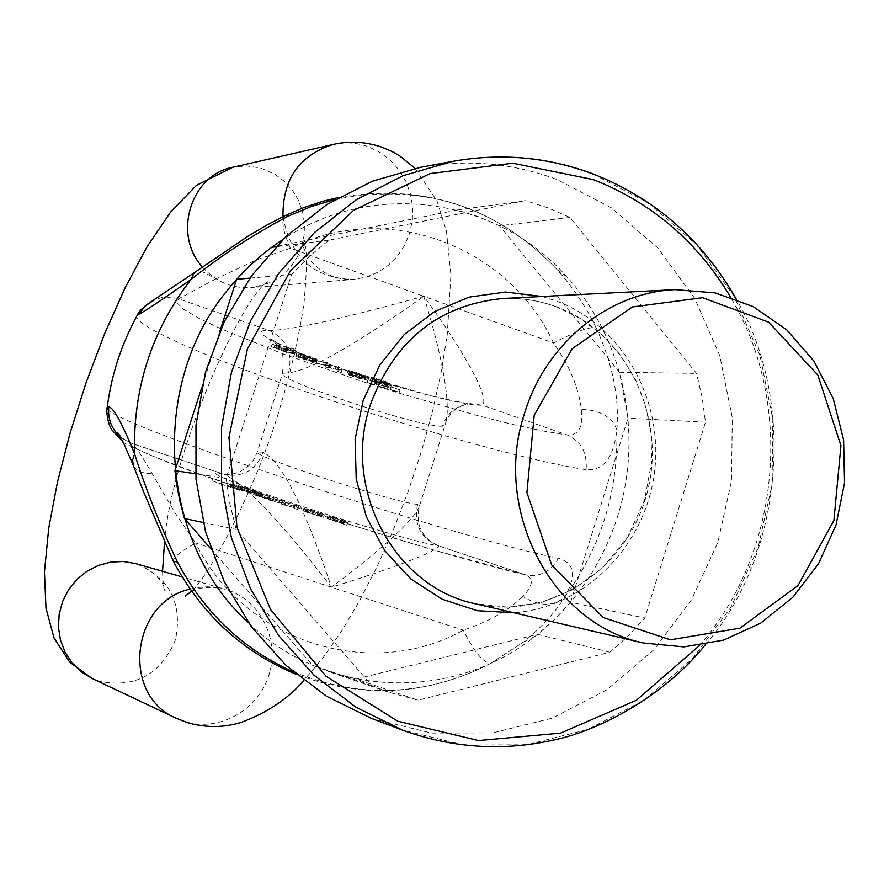 <?xml version="1.0" encoding="UTF-8"?>
<svg xmlns="http://www.w3.org/2000/svg" width="889" height="889" viewBox="0 0 889 889"><rect width="100%" height="100%" fill="white"/><g stroke="black" fill="none" stroke-linecap="round" stroke-linejoin="round"><path stroke-width="0.67" stroke-dasharray="4.45 3.33" d="M371.546 718.445L431.454 733.081L492.684 732.903L552.091 718.19L606.698 689.942L653.904 649.77L691.509 599.786L717.79 542.512L731.58 480.738L732.247 417.408L719.734 355.556L694.576 298.148L657.871 248.031L611.265 207.748L556.947 179.478C512.942 163.043 467.514 158.987 420.641 167.299M389.238 692.364L371.824 685.575L236.241 529.455L229.951 504.23L226.128 478.415L291.648 274.323L309.494 256.243L328.919 240.197L525.088 200.647L528.41 201.536L547.991 207.87L570.016 217.461L696.531 373.391L702.143 397.561L705.499 422.197L644.758 618.033L628.123 636.013L609.898 652.215L418.019 700.199L389.238 692.364L328.919 671.617L356.111 679.04L418.019 700.199M371.824 685.575L312.483 665.216L328.919 671.617M203.125 522.465L236.241 529.455M210.671 548.535L312.483 665.216M609.898 652.215L537.589 634.324L554.836 619.122L570.582 602.253L644.758 618.033M356.111 679.04L537.589 634.324M705.499 422.197L628.023 418.174L619.489 372.28L696.531 373.391M570.582 602.253L628.023 418.174M570.016 217.461L499.551 225.784L478.704 216.805L457.046 210.037L525.088 200.647M619.489 372.28L499.551 225.784M328.919 240.197L275.69 246.82M457.046 210.037L276.046 246.453M226.128 478.415L195.569 473.793M249.887 278.124L291.648 274.323M219.961 331.041L201.614 387.96M386.959 387.248L390.404 388.315L388.226 385.104L370.469 379.825L383.337 383.526L385.682 384.993C377.747 382.048 372.658 380.681 370.435 380.881C371.802 382.503 377.236 384.515 386.737 386.926L387.615 384.47L386.826 386.959M309.272 360.912L314.428 361.956L299.937 356.545L315.995 362.156L315.584 361.401L302.693 356.722L294.326 355.222C294.648 356.133 299.637 358.034 309.272 360.912L310.072 358.411C300.426 355.544 295.448 353.644 295.126 352.722L303.505 354.211L316.384 358.9L317.129 359.556L315.995 362.156M393.338 390.782L399.283 392.271L390.36 389.404L393.338 390.782M381.792 387.26L387.715 388.737L378.803 385.87L381.792 387.26M370.202 383.626L376.103 385.104L367.201 382.237L370.202 383.626M337.742 371.391L341.209 372.602L341.454 370.424L328.297 367.579L329.308 366.19L325.563 364.879L312.406 362.545L325.985 365.501L325.13 366.99L338.131 369.791L337.742 371.391L339.009 367.324L338.22 369.824M366.979 379.181L363.368 377.958C355.055 374.747 349.721 373.113 347.366 373.058L361.767 378.547L346.91 373.847L349.399 375.158L361.912 379.314L364.512 379.881L366.979 379.181L367.779 376.692L365.312 377.403L362.701 376.825L347.699 371.358L346.91 373.847M275.746 348.177L285.98 352.288L296.293 354.378C295.993 353.622 292.792 352.3 286.703 350.388L293.459 351.7L290.514 350.51L271.289 346.754L275.746 348.177L276.546 345.665L274.768 345.31L273.968 347.821M214.749 279.457L257.177 259.61L290.292 248.231C386.571 199.514 508.886 245.953 553.547 343.01C569.393 365.501 578.65 387.56 581.328 409.196C583.373 426.798 578.739 435.41 567.426 435.043C581.139 441.344 587.373 452.89 586.118 469.703C603.409 471.026 613.654 457.757 616.855 429.887C619.477 397.539 612.554 363.479 596.097 327.697C588.929 326.741 574.75 331.841 553.547 343.01L423.775 296.293C374.28 309.583 300.826 329.786 269.289 330.53C244.553 328.986 279.868 347.421 338.376 367.768C396.516 388.126 465.191 406.151 482.427 405.24C491.295 396.905 455.301 338.92 423.775 296.293C438.944 344.343 452.145 402.517 445.545 423.531L442.366 426.175C447.245 412.941 456.479 405.451 470.07 403.695L482.427 405.24L567.426 435.043L543.268 431.021L513.186 424.531L478.493 415.896L400.672 393.638L360.312 380.848L283.669 354.133L221.472 329.019L199.003 318.273L183.801 309.361L176.811 302.727L178.678 298.76L214.749 279.457C205.915 271.901 199.058 269.656 194.169 272.745M293.081 671.706C360.623 699.143 426.564 696.331 490.928 663.272L523.332 642.136C541.49 627.423 555.269 612.41 564.671 597.064C576.817 575.772 574.727 562.87 558.414 558.336C450.956 536.545 111.181 424.331 107.069 408.518M137.395 315.095C128.072 323.029 205.003 357.078 304.349 391.249C407.218 426.898 529.633 461.313 586.118 469.703M248.62 622.856C326.73 698.454 452.623 702.232 534.956 636.391C574.438 605.198 601.997 565.16 617.622 516.287C643.703 434.31 623.922 339.276 566.971 276.946C497.584 197.591 373.002 179.056 282.758 239.652M442.366 426.175C421.286 427.965 272.901 378.925 282.546 373.269L288.581 372.835C317.073 369.768 381.414 326.263 423.775 296.293L290.292 248.231C282.635 230.218 280.924 219.339 285.169 215.583M263.144 452.223L257.332 451.945C248.52 454.968 397.327 503.585 417.63 504.374L419.352 506.319C414.785 520.665 371.424 557.547 331.341 587.184C314.417 536.256 286.958 463.836 263.144 452.223C256.243 469.292 244.164 476.871 226.917 474.982L224.406 474.293C252.865 488.417 299.304 545.879 331.341 587.184C380.97 572.338 440.399 550.858 438.621 545.824L438.099 545.735C421.775 543.546 353.478 523.588 294.87 504.041C235.918 484.438 199.38 469.381 223.217 473.981L131.861 443.478L120.682 437.255M376.658 382.681L367.979 379.77L376.658 382.681M388.26 386.304L379.592 383.392L388.26 386.304M399.817 389.838L391.149 386.926L399.817 389.838M339.009 367.324L329.586 365.779L325.919 364.501L326.785 363.001L313.195 360.067L326.363 362.379L330.108 363.679L329.086 365.09L342.243 367.924L341.209 372.602M342.243 367.924L341.454 370.424M341.998 370.113L338.531 368.913M338.931 367.29L338.131 369.791M329.586 365.779L328.786 368.268M325.919 364.501L325.13 366.99M326.585 363.245L325.796 365.735M326.785 363.001L325.985 365.501M316.895 361.356L316.106 363.845M313.195 360.067L312.406 362.545M326.363 362.379L325.563 364.879M330.108 363.679L329.308 366.19M329.086 365.09L328.297 367.579M329.174 365.112L328.374 367.602M331.119 365.412L330.33 367.902M338.542 366.624L337.742 369.135M310.361 357.989L299.426 353.9L310.361 357.989L309.572 360.49L297.937 356.456L309.572 360.49M299.426 353.9L298.626 356.4M316.795 359.656L300.738 354.044L315.228 359.456L314.428 361.956M300.738 354.044L299.937 356.545M315.228 359.456L310.072 358.411M313.206 358.367L312.406 360.867M362.912 375.88L361.645 374.78L352.144 371.869L362.912 375.88L362.123 378.37L351.344 374.358L360.845 377.269L362.123 378.37M353.589 372.069L352.789 374.569M347.699 371.358L362.556 376.058L348.155 370.569C350.522 370.613 355.856 372.247 364.157 375.469L369.179 376.836L368.379 379.336M365.257 375.558L364.457 378.058M369.179 376.836L367.779 376.692M351.388 372.524L350.588 375.002M361.39 376.047L360.601 378.536M362.179 376.169L361.39 378.647M362.556 376.058L361.767 378.547M356.044 373.791L355.256 376.28M364.157 375.469L363.368 377.958M385.026 382.248L375.058 379.592C375.969 380.803 379.514 382.17 385.715 383.681L387.171 383.726L385.026 382.248L384.226 384.748L386.382 386.215L384.926 386.17C378.725 384.648 375.169 383.281 374.258 382.081L384.226 384.748M387.615 384.47L387.526 384.448C378.025 382.037 372.591 380.025 371.224 378.392C373.458 378.181 378.536 379.547 386.471 382.503L384.137 381.025L371.258 377.325L389.015 382.603L391.193 385.837L390.404 388.315M391.193 385.837L387.748 384.77M387.526 384.448L386.737 386.926M386.471 382.503L385.682 384.993M376.214 378.536L375.425 381.048M374.88 378.381L374.08 380.892L374.88 378.381M371.258 377.325L370.469 379.825M292.837 353.189L293.637 350.666L279.124 346.432L285.702 349.099L293.648 350.644L292.837 353.189L284.902 351.599L278.324 348.944L292.848 353.155M274.768 345.31L272.101 344.243L291.325 347.988L294.27 349.166L287.514 347.866C293.603 349.777 296.793 351.111 297.104 351.866L286.791 349.788L276.612 345.688L275.812 348.199M275.779 348.221L276.546 345.665M272.101 344.243L271.289 346.754M291.325 347.988L290.514 350.51M294.27 349.166L293.459 351.7M287.436 347.832L286.625 350.355M287.514 347.866L286.703 350.388M173.388 561.326C172.677 558.025 180.078 551.902 195.602 542.968L175.489 513.609L152.097 473.559C141.607 455.412 134.95 445.389 132.128 443.489L130.694 445.267L138.395 449.812L154.275 456.802L206.559 476.582L278.124 501.218L358.289 527.11L435.966 550.68L525.155 574.716C534.089 578.561 533.267 585.784 522.699 596.397C539.234 606.598 553.225 606.82 564.671 597.064C600.842 547.535 618.244 491.806 616.855 429.887C612.477 417.163 600.631 410.262 581.328 409.196M288.581 372.835C292.981 353.011 286.547 338.909 269.289 330.53L176.978 298.237L166.376 297.037L161.087 297.715L154.33 299.926M230.395 483.749L244.519 487.228L258.721 492.095L242.497 486.928L252.698 490.617C246.342 489.25 239.463 487.105 232.085 484.194L230.395 483.749L229.584 486.283L231.207 486.705L232.018 484.172M304.827 508.908L320.551 513.631L308.461 509.319L324.374 514.853L304.827 508.908L304.027 511.408L323.574 517.365L303.705 510.786L304.505 508.286M215.994 479.582L221.772 481.227L215.994 479.582M224.95 482.805L230.729 484.449L224.95 482.805M234.407 486.15L240.174 487.794L234.407 486.15M272.967 498.551L282.491 500.663L286.236 501.907L285.458 502.474L298.504 505.997L298.482 507.052L294.77 505.819L295.304 505.152L272.967 498.551L272.156 501.052L281.88 503.485L282.68 500.974M257.443 492.239L274.101 497.984L250.698 490.739L257.443 492.239L256.632 494.773L250.587 493.639L267.222 499.073L268.022 496.562M344.099 521.499L327.774 515.887L345.743 520.743L347.677 522.754L344.099 521.499L343.487 524.188L344.276 521.687M522.699 596.397C508.953 610.232 489.15 621.489 463.291 630.157C371.446 681.707 244.697 642.869 195.602 542.968L463.291 630.157C473.915 651.537 483.027 662.616 490.628 663.394L523.299 642.158M230.518 487.405L239.374 490.306L230.518 487.405M221.039 484.061L229.918 486.972L221.039 484.061M212.049 480.838L220.961 483.749L212.049 480.838M281.88 503.485L281.213 504.063L294.503 507.663L293.981 508.308L297.682 509.541L297.693 508.508L284.658 504.974L285.425 504.43L281.68 503.174L268.645 499.885L269.445 497.384M281.68 503.174L282.491 500.663M268.645 499.885L272.156 501.052M281.957 503.518L282.769 500.996M281.213 504.063L282.013 501.563M284.902 505.296L285.702 502.796M292.903 507.275L293.703 504.763M294.503 507.663L295.304 505.152M293.981 508.308L294.77 505.819M297.682 509.541L298.482 507.052M297.693 508.508L298.504 505.997M293.937 507.263L294.737 504.741M284.736 504.996L285.536 502.496M284.658 504.974L285.458 502.474M284.913 504.908L285.725 502.385L284.913 504.908M285.425 504.43L286.236 501.907M306.772 512.075L319.229 516.098L306.772 512.075L307.572 509.575L320.029 513.598L307.572 509.575M319.229 516.098L320.029 513.598M303.705 510.786L319.762 516.131L303.238 510.797L304.038 508.286M319.762 516.131L320.551 513.631M303.238 510.797L304.027 511.408M307.505 512.042L308.305 509.53M256.354 495.084L269.323 499.207L256.354 495.084L257.154 492.562L270.134 496.695L257.154 492.562M269.089 499.073L269.9 496.551M267.222 499.073L253.798 494.562L273.301 500.507L257.165 494.795L257.977 492.262L256.632 494.773M260.677 495.995L261.477 493.473M264.211 498.007L265.011 495.495M253.798 494.562L254.598 492.039M253.932 494.528L254.743 492.017M254.965 494.762L255.765 492.239M261.533 496.951L262.333 494.44M260.066 495.94L260.877 493.406M241.641 489.572L248.375 491.995L233.896 487.516L241.641 489.572L242.453 487.028L234.707 484.983L249.187 489.461L242.453 487.028M231.207 486.705L231.273 486.728C238.663 489.628 245.531 491.761 251.887 493.151L241.686 489.461L256.499 494.451L248.609 491.306L226.828 485.294L227.64 482.771M226.828 485.294L229.584 486.283M231.273 486.728L232.085 484.194M241.686 489.461L242.497 486.928M254.421 493.528L255.232 490.995M253.954 493.517L254.765 490.984M256.499 494.451L257.31 491.917M233.896 487.516L234.707 484.983L233.896 487.539M332.097 519.821L342.821 523.554L330.797 519.609L332.097 519.821L332.897 517.309L331.597 517.098L343.61 521.054L332.897 517.309M343.487 524.188L346.888 525.255L344.943 523.265L326.974 518.398L343.221 523.977L344.01 521.476M346.888 525.255L347.677 522.754M344.943 523.265L345.743 520.743M341.165 522.076L341.965 519.554M341.876 522.788L342.676 520.276M341.765 522.754L342.565 520.243M133.561 466.003C136.473 471.159 142.651 473.67 152.097 473.559M417.63 504.374C413.474 523.999 420.297 537.778 438.099 545.735L526.255 575.039C539.967 577.239 550.691 571.671 558.414 558.336M490.928 663.272L490.628 663.394C427.665 695.72 362.823 699.343 296.104 674.273M542.057 296.482L555.381 300.615C621.8 324.707 664.283 399.883 654.348 473.237C644.869 546.635 584.295 607.665 513.886 612.765M699.487 645.503C781.064 552.102 794.31 403.417 730.525 297.07M592.907 173.988L648.703 203.17L696.543 244.719L734.203 296.404L760.006 355.578L772.819 419.319L772.108 484.594L757.939 548.269L730.936 607.309L692.32 658.86L643.836 700.321L587.729 729.502L526.699 744.76L463.758 745.015L402.15 729.991M555.825 306.583C538.534 300.326 520.665 297.637 502.252 298.526C520.587 297.648 538.356 300.315 555.569 306.549L580.106 318.351L602.053 334.82L620.678 355.344L635.357 379.214L645.603 405.584L651.081 433.554L651.615 462.169L644.569 499.929L627.878 536.667L602.798 567.649L572.838 589.696L541.579 602.431L508.408 607.209L475.059 603.709C548.613 621.189 626.867 570.038 646.859 493.817C667.75 417.852 626.689 332.042 555.825 306.583M596.097 327.697C585.807 306.427 572.827 287.091 557.17 269.689C496.051 205.781 422.042 182.356 335.153 199.436M335.942 366.813L335.153 369.302M330.163 365.257L329.363 367.746M306.183 356.978L305.383 359.467M298.948 354.244L298.148 356.745M303.505 354.211L302.693 356.722M316.384 358.9L315.584 361.401M312.917 357.867L312.117 360.378M305.294 355.1L304.483 357.611M361.645 374.78L360.845 377.269M365.312 377.403L364.512 379.881M362.701 376.825L361.912 379.314M350.188 372.68L349.399 375.158M352.911 373.347L352.122 375.836M359.634 375.591L358.845 378.081M359.456 374.969L358.656 377.447M349.599 371.458L348.81 373.947M385.715 383.681L384.926 386.17M389.015 382.603L388.226 385.104M384.137 381.025L383.337 383.526M373.48 377.469L372.68 379.97M385.493 381.148L384.693 383.659M279.124 346.432L278.324 348.944L279.135 346.432M285.702 349.099L284.902 351.599M279.457 347.255L278.657 349.755M286.791 349.788L285.98 352.288M281.702 503.685L282.513 501.174M284.824 504.941L285.625 502.429M308.372 512.82L309.172 510.319M316.784 515.52L317.584 513.02M321.574 516.376L322.374 513.864M307.661 511.831L308.461 509.319M310.072 512.72L310.872 510.208M318.251 515.398L319.051 512.886M261.533 496.507L262.333 493.984M249.887 493.251L250.698 490.739M250.587 493.639L251.387 491.128M262.077 497.562L262.888 495.051M260.944 497.051L261.744 494.54M254.676 494.929L255.487 492.417M258.177 495.829L258.988 493.317M268.634 499.274L269.434 496.762M243.697 489.772L244.519 487.228M247.964 491.25L248.787 488.706M257.91 494.64L258.721 492.095M248.609 491.306L249.42 488.761M341.498 523.343L342.287 520.843M332.897 520.643L333.697 518.143M337.142 522.21L337.931 519.709M330.075 519.843L330.864 517.342M190.09 589.096L197.569 587.507L207.659 586.751L215.216 587.229L225.05 589.229C259.555 598.875 280.135 638.913 269.134 674.351C258.666 709.955 219.116 732.358 184.823 721.579L176.289 718.279M162.554 571.305C162.898 583.062 163.676 589.496 164.91 590.596L164.132 586.907L161.809 582.439L154.953 574.283L144.318 566.96L135.817 563.637C169.499 577.517 182.734 602.842 175.522 639.624C160.976 674.284 135.717 688.219 99.757 681.43L92.089 678.451M282.969 216.649C290.592 257.632 314.128 278.557 353.566 279.435L366.024 277.146L377.758 272.356L388.36 265.278L397.416 256.154L404.606 245.364L409.64 233.285L412.363 220.394L412.652 207.148L410.496 194.069L405.984 181.623L399.283 170.288L390.627 160.487L380.348 152.597L368.813 146.918C357.122 142.629 345.243 141.807 333.164 144.463M202.436 267.022C215.749 281.78 232.018 288.636 251.243 287.592L262.455 285.536L273.045 281.268L282.591 274.934L290.759 266.789L297.226 257.154L301.76 246.375L304.205 234.863L304.449 223.05L302.493 211.382L298.415 200.292L292.359 190.19L284.547 181.456L275.268 174.444L260.41 167.965L246.609 165.91L232.74 167.288M705.455 644.536C783.553 555.258 796.633 400.761 736.236 299.071M566.971 276.946L557.17 269.689C497.207 206.97 424.342 182.89 338.587 197.447M534.956 636.391L523.332 642.136M525.155 574.716L438.621 545.824C421.664 538.023 415.252 524.854 419.375 506.33L445.567 423.531C445.345 420.33 452.401 406.229 470.07 403.695L470.948 403.628C468.425 404.006 454.435 401.206 428.987 395.227L362.568 375.791C324.074 363.101 286.536 349.21 271.512 339.242L279.29 347.066C282.791 348.688 283.869 357.422 282.546 373.269L257.332 451.945L254.01 459.246L249.031 465.503L239.763 471.881L232.018 474.304L225.15 474.67L132.128 443.489C125.427 440.588 121.337 438.01 119.859 435.754M367.979 379.77L367.201 382.237M376.892 382.637L376.103 385.104M379.592 383.392L378.803 385.87M388.493 386.271L387.715 388.737M391.149 386.926L390.36 389.404M400.061 389.793L399.283 392.271M298.737 353.955L297.937 356.456M295.126 352.722L294.326 355.222M317.129 359.556L316.328 362.067M313.35 358.3L312.55 360.801M363.134 375.758L362.345 378.247M348.155 370.569L347.366 373.058M352.144 371.869L351.344 374.358M375.058 379.592L374.258 382.081M371.224 378.392L370.435 380.881M371.269 377.203L370.469 379.703M387.171 383.726L386.382 386.215M297.104 351.866L296.293 354.378M239.374 490.306L240.174 487.794M230.351 487.405L231.151 484.894M229.918 486.972L230.729 484.449M220.872 484.049L221.672 481.538M220.961 483.749L221.772 481.227M211.882 480.827L212.693 478.304M281.913 503.53L282.724 501.018M303.127 510.819L303.927 508.319M323.574 517.365L324.374 514.853M249.787 493.251L250.587 490.739M253.776 494.517L254.576 492.006M273.301 500.507L274.101 497.984M260.666 496.006L261.477 493.484M269.323 499.207L270.134 496.695M248.375 491.995L249.187 489.461M251.887 493.151L252.698 490.617M254.565 493.628L255.376 491.095M258.177 494.806L258.988 492.273M342.821 523.554L343.61 521.054M326.974 518.398L327.774 515.887M330.797 519.609L331.597 517.098M122.904 441.677C121.693 442.866 160.353 460.402 195.369 472.592L296.437 507.308C384.17 536.067 479.249 564.282 526.255 575.039L525.11 574.705M191.068 591.618C199.647 586.951 210.971 586.162 225.05 589.229L182.167 576.928M164.454 542.901C170.532 453.168 245.064 290.192 268.778 281.324C269.656 282.746 263.811 284.836 251.243 287.592L353.566 279.435C336.264 280.035 321.851 273.69 310.328 260.399C304.416 250.787 302.238 245.553 303.816 244.675C307.383 244.564 307.45 264.077 304.005 303.238C299.293 334.831 291.659 368.324 281.113 403.717C258.843 483.36 209.104 576.672 191.535 591.152M415.163 168.377L437.032 201.014L446.478 231.307L450.923 275.068L447.267 334.442L441.077 372.758L432.521 411.374L421.553 451.023L408.44 490.75L393.538 529.511L377.203 566.326L359.823 600.353L341.732 630.923L323.118 657.66L303.838 680.496"/><path stroke-width="1.33" d="M736.236 299.071C702.632 240.152 654.971 198.469 593.263 174C547.935 156.997 501.129 152.775 452.812 161.342L420.641 167.299L372.313 181.234L326.93 204.492L286.158 236.385L251.498 275.879L224.284 321.596L205.537 371.924L195.98 425.042L195.991 479.015L205.548 531.866L224.261 581.684L251.387 626.667L285.88 665.272L326.43 696.187L371.546 718.445L402.15 729.991L355.756 707.088L314.039 675.229L278.546 635.424L250.631 589.007L231.373 537.601L221.55 483.049L221.561 427.32L231.407 372.48L250.72 320.518L278.757 273.323L314.428 232.574L356.4 199.669L403.095 175.689L452.812 161.342C501.007 152.797 547.713 157.009 592.907 173.988M195.569 473.793L174.955 470.681L176.733 484.572L180.023 501.718L184.501 518.543L203.125 522.465M184.501 518.543L210.671 548.535M275.69 246.82L271.756 247.309L261.122 255.676L248.476 267.033L236.618 279.335L249.887 278.124M276.046 246.453L271.756 247.309M236.618 279.335L219.961 331.041M201.614 387.96L174.955 470.681M524.743 412.707C545.957 343.021 608.998 292.225 675.196 289.636L715.356 292.926L753.283 306.638L786.765 329.852L813.902 361.09L833.193 398.483L843.594 439.855L844.55 482.827L836.016 524.943L818.469 563.826L792.866 597.23L760.64 623.178L723.579 640.102L683.83 646.892L643.714 643.036C552.113 624.589 491.661 510.03 524.743 412.707M534.211 415.219L526.91 492.617L551.68 564.982L603.12 617.477L670.406 639.824L739.881 628.201L798.011 585.562L833.893 520.543L840.938 445.645L817.824 375.025L768.685 322.196L702.621 297.693L632.368 306.961L572.049 348.81L534.211 415.219M107.069 408.518L107.191 407.506L108.791 406.873C113.514 407.529 122.115 423.197 134.583 453.89C145.763 489.128 160.042 525.155 177.4 561.948L173.388 561.326C201.636 614.332 242.541 651.981 296.104 674.273M335.153 199.436L311.528 206.437L288.636 215.983C253.687 234.285 221.128 255.465 190.968 279.535C162.031 299.804 144.663 311.383 138.828 314.262L137.395 315.095C121.493 343.987 111.425 374.791 107.191 407.506C106.502 406.473 106.202 420.519 111.714 429.787L122.904 441.677M282.758 239.652C261.644 253.498 243.064 270.523 227.017 290.736C148.763 385.582 159.431 542.434 248.62 622.856M154.33 299.926L145.418 305.827L138.828 314.262M288.636 215.983L285.169 215.583L303.794 207.593L322.963 201.27L338.587 197.447M137.395 315.095C138.806 311.261 143.651 306.605 151.93 301.127L194.169 272.745L190.968 279.535C151.697 330.375 132.905 388.482 134.583 453.89L132.528 460.346L133.561 466.003M120.682 437.255C111.603 429.154 107.636 419.019 108.791 406.873M513.886 612.765L477.293 610.71L442.222 599.242L410.807 578.939L384.981 550.936L366.379 516.898L356.211 478.882L355.122 439.222L363.201 400.383L379.936 364.757L404.251 334.542L434.621 311.55L469.136 297.115L505.685 292.025L542.057 296.482M730.525 297.07C697.609 241.875 651.915 202.736 593.441 179.645L512.731 163.209L430.143 173.577L353.511 210.415L290.436 270.734L247.409 348.955L228.951 437.444L236.985 527.333L270.6 609.654L326.152 676.351L397.861 721.246L478.549 740.559L560.537 733.125L636.368 700.288L699.487 645.503M675.196 289.636L502.252 298.526C438.433 305.06 394.472 340.454 370.391 404.706C341.554 488.517 394.527 587.396 475.059 603.709L643.714 643.036M177.4 561.948C204.314 612.643 242.875 649.226 293.081 671.706M282.969 216.649C282.546 179.222 299.282 155.164 333.164 144.463L232.74 167.288L196.502 185.323L170.832 211.715L147.041 246.831L125.216 287.614L104.846 333.175L86.211 382.37L70.142 432.876L57.418 482.283L48.706 528.399L44.45 572.049L45.984 608.154L53.985 637.891L69.664 662.083L92.089 678.451L176.289 718.279C120.926 695.487 130.916 602.175 190.09 589.096M92.089 678.451L81.288 671.806L72.165 662.938L65.108 652.226L60.474 640.169L58.463 627.323L59.174 614.255L62.574 601.575L68.509 589.863L76.698 579.639L86.766 571.383L98.257 565.448L110.636 562.104L123.349 561.492L135.817 563.637L182.167 576.928M232.74 167.288C190.668 175.033 172.455 234.64 202.436 267.022M402.15 729.991C452.312 748.205 503.085 751.494 554.458 739.859C602.342 729.802 666.661 693.687 705.455 644.536M285.169 215.583L266.578 225.239L248.22 236.074L194.169 272.745M119.859 435.754L117.592 432.443L123.982 443.967L133.006 464.68L143.818 492.362L173.388 561.326M333.164 144.463C348.977 140.762 365.079 141.618 381.481 147.018L392.216 151.597L399.75 155.931L415.163 168.377M191.535 591.152L185.234 596.163L191.068 591.618M303.838 680.496C288.247 698.61 267.411 712.567 241.33 722.368C223.406 727.813 205.437 727.891 187.412 722.613L176.289 718.279M164.454 542.901L162.554 571.305"/></g></svg>
